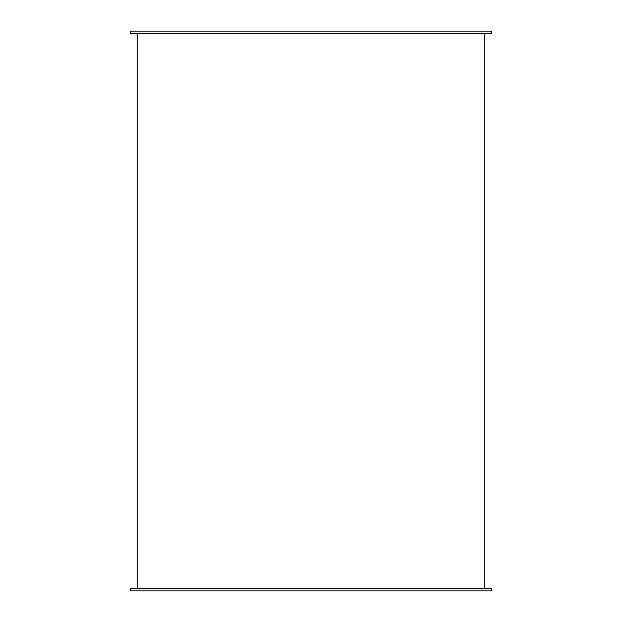 <?xml version="1.0" encoding="UTF-8"?>
<svg xmlns="http://www.w3.org/2000/svg" width="622" height="622" viewBox="0 0 622 622"><rect width="100%" height="100%" fill="white"/><g stroke="black" fill="none" stroke-linecap="round" stroke-linejoin="round"><path stroke-width="0.93" d="M491.675 588.606L130.325 588.606L130.325 590.9L491.675 590.9L491.675 588.606M491.675 33.394L130.325 33.394L130.325 31.1L491.675 31.1L491.675 33.394M484.787 588.606L484.787 33.394M137.213 588.606L137.213 33.394"/></g></svg>
